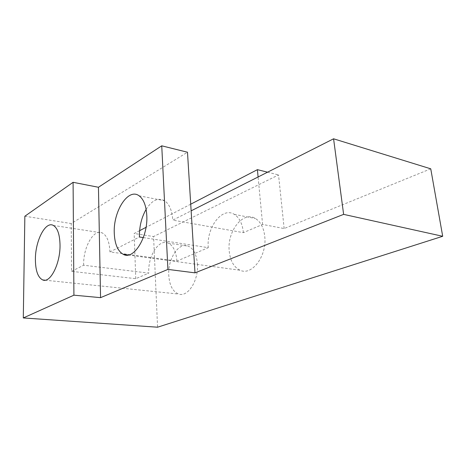 <?xml version="1.0" encoding="UTF-8"?>
<svg xmlns="http://www.w3.org/2000/svg" width="466" height="466" viewBox="0 0 466 466"><rect width="100%" height="100%" fill="white"/><g stroke="black" fill="none" stroke-linecap="round" stroke-linejoin="round"><path stroke-width="0.35" stroke-dasharray="2.33 1.75" d="M143.318 237.59L208.267 247.679L176.917 261.082L109.941 251.914L139.451 236.99M264.752 236.448C267.135 255.881 251.885 276.058 240.153 270.263C233.839 267.251 230.192 260.809 229.202 250.929C227.059 231.287 243.031 210.632 255.426 218.502C260.622 221.74 263.733 227.723 264.752 236.448M430.747 168.82L284.149 228.544L262.591 224.443L243.392 232.656L172.787 220.127L191.13 210.848M146.132 209.356C151.998 200.176 158.172 197.316 164.667 200.782C169.391 204.143 172.094 210.591 172.787 220.127M71.537 271.34L83.641 265.218L148.776 273.117L135.757 278.685L71.537 271.34L71.234 223.546L187.489 152.231M197.403 263.884C198.807 280.322 187.938 297.425 178.769 294.075C172.88 291.815 169.554 285.635 168.785 275.546C167.574 259.02 178.74 241.708 188.363 246.188C193.541 248.658 196.553 254.558 197.403 263.884M83.641 265.218C83.088 247.394 93.707 228.398 102.299 232.959C106.912 235.487 109.463 241.807 109.941 251.914M284.149 228.544L278.54 174.931L153.57 236.547L157.566 327.202M267.566 172.193L278.54 174.931M262.591 224.443L258.094 176.981M139.608 230.67L134.167 233.483L153.57 236.547M190.716 204.195L146.015 227.35M176.917 261.082C176.148 251.57 173.236 245.57 168.179 243.083C158.766 238.58 147.71 256.288 148.776 273.117M243.392 232.656C242.436 223.738 239.407 217.651 234.305 214.377C222.142 206.432 206.292 227.641 208.267 247.679M24.855 216.224L71.234 223.546M135.757 278.685L134.167 233.483M128.249 255.007L240.153 270.263M139.084 195.784L164.667 200.782M45.08 280.194L178.769 294.075M53.34 225.433L102.299 232.959M168.179 243.083L188.363 246.188M234.305 214.377L255.426 218.502"/><path stroke-width="0.7" d="M146.132 209.356C141.466 217.535 139.241 226.75 139.451 236.99L143.318 237.59M114.263 233.076C114.735 244.067 117.735 251.151 123.263 254.331C133.544 260.488 148.176 237.293 146.796 215.519C146.213 205.756 143.644 199.18 139.084 195.784C128.226 187.559 113.156 211.273 114.263 233.076M60.027 245.081C60.359 263.692 50.252 283.479 42.75 279.95C37.944 277.567 35.492 270.705 35.393 259.364C35.265 240.811 45.47 220.843 53.34 225.433C57.563 227.985 59.794 234.532 60.027 245.081M161.743 145.817L187.489 152.231L194.986 272.849L167.917 269.4L161.743 145.817L98.448 187.268L73.092 182.305L24.855 216.224L23.3 317.946L157.566 327.202L442.7 236.285L430.747 168.82L333.58 138.798L191.13 210.848M258.094 176.981L257.401 169.659L267.566 172.193M257.401 169.659L190.716 204.195M146.015 227.35L139.608 230.67M98.448 187.268L100.563 297.652L167.917 269.4M100.563 297.652L73.913 295.176L23.3 317.946M333.58 138.798L343.628 214.372L442.7 236.285M343.628 214.372L194.986 272.849M73.092 182.305L73.913 295.176M123.263 254.331L128.249 255.007M42.75 279.95L45.08 280.194"/></g></svg>
